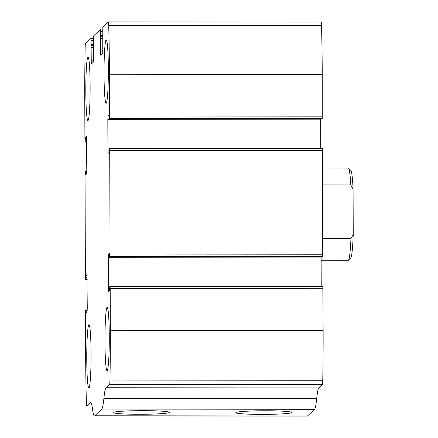<?xml version="1.0" encoding="UTF-8"?>
<svg xmlns="http://www.w3.org/2000/svg" width="438" height="438" viewBox="0 0 438 438"><rect width="100%" height="100%" fill="white"/><g stroke="black" fill="none" stroke-linecap="round" stroke-linejoin="round"><path stroke-width="0.66" d="M85.065 141.534L86.686 141.534L85.065 141.534L84.912 139.377L84.764 97.669A155.649 10.589 90.1 0 1 85.142 47.862A5.765 0.394 90.1 0 1 85.498 43.586L91.049 38.32L91.268 64.079L93.343 62.108L93.393 36.091L100.45 29.401L100.652 55.166L102.744 53.19L102.788 27.172L108.334 21.911A5.765 0.394 90.1 0 1 108.356 21.9A5.765 0.394 90.1 0 1 108.717 25.486A155.649 10.589 90.1 0 1 109.434 74.252L109.582 115.961L109.155 118.676L108.958 115.117L108.049 115.971L107.825 119.651L107.934 150.135L108.164 153.371L109.078 152.512L109.265 148.586L109.549 148.323L109.703 150.48L110.064 254.029L109.642 256.739L109.44 253.18L108.531 254.04L108.306 257.714L108.416 288.204L108.646 291.44L109.566 290.58L109.746 286.655L110.031 286.386L110.184 288.543L110.332 330.252A155.649 10.589 90.1 0 1 109.954 380.058A5.765 0.394 90.1 0 1 109.599 384.34L106.007 387.745A62.262 4.232 90.1 0 0 103.883 398.416A62.262 4.232 90.1 0 1 101.764 409.087L94.718 415.777A62.262 4.232 90.1 0 1 94.444 415.908A62.262 4.232 90.1 0 1 92.533 409.191A62.262 4.232 90.1 0 0 90.628 402.473A62.262 4.232 90.1 0 0 90.354 402.599L86.762 406.01A5.765 0.394 90.1 0 1 86.735 406.021A5.765 0.394 90.1 0 1 86.379 402.434A155.649 10.589 90.1 0 1 85.656 353.669L85.514 311.96L85.936 309.25L86.138 312.809L87.047 311.949L87.266 308.275L86.932 274.549M87.162 278.114L85.908 278.114L85.558 279.597L87.167 279.603L85.547 279.603L85.394 277.446L85.032 173.891L85.454 171.181L85.656 174.74L86.565 173.881L86.784 170.207L86.45 136.481M110.042 286.392L322.833 286.583L323.135 330.449A155.649 10.589 90.1 0 1 322.757 380.25A5.765 0.394 90.1 0 1 322.401 384.531L318.809 387.942L106.007 387.745M322.352 148.515L109.549 148.323L322.352 148.515L322.718 256.673L109.916 256.476M321.136 22.103A5.765 0.394 90.1 0 1 321.163 22.092A5.765 0.394 90.1 0 1 321.519 25.678A155.649 10.589 90.1 0 1 322.242 74.449L322.237 118.605L109.434 118.413M94.444 415.908L307.246 416.1A62.262 4.232 90.1 0 0 307.52 415.969L314.566 409.278A62.262 4.232 90.1 0 0 316.69 398.613A62.262 4.232 90.1 0 1 318.809 387.942M113.404 412.448A28.037 1.807 -0.2 0 1 141.419 410.669A28.037 1.807 -0.2 0 1 169.358 412.257A28.037 1.807 -0.2 0 1 141.381 414.277A28.037 1.807 -0.2 0 1 113.393 412.454A28.037 1.807 -0.2 0 1 113.404 412.448M235.907 412.558A28.037 1.807 -0.2 0 1 263.928 410.778A28.037 1.807 -0.2 0 1 291.861 412.366A28.037 1.807 -0.2 0 1 263.89 414.386A28.037 1.807 -0.2 0 1 235.901 412.563A28.037 1.807 -0.2 0 1 235.907 412.558M109.161 118.671L322.237 118.605M320.731 148.515L320.638 118.868M322.434 256.931L322.718 256.673M321.213 286.578L321.12 256.931M85.821 90.896A31.706 2.157 -89.9 0 0 87.945 120.554A31.706 2.157 -89.9 0 0 90.129 88.854A31.706 2.157 -89.9 0 0 88.005 57.143A31.706 2.157 -89.9 0 0 85.821 90.896M86.757 358.399A31.706 2.157 -89.9 0 0 88.881 388.063A31.706 2.157 -89.9 0 0 91.066 356.357A31.706 2.157 -89.9 0 0 88.936 324.646A31.706 2.157 -89.9 0 0 86.757 358.399M104.03 73.611A31.706 2.157 -89.9 0 0 106.155 103.275A31.706 2.157 -89.9 0 0 108.345 71.569A31.706 2.157 -89.9 0 0 106.215 39.863A31.706 2.157 -89.9 0 0 104.03 73.611M104.967 341.114A31.706 2.157 -89.9 0 0 107.091 370.778A31.706 2.157 -89.9 0 0 109.276 339.072A31.706 2.157 -89.9 0 0 107.146 307.366A31.706 2.157 -89.9 0 0 104.967 341.114M85.076 141.529L85.53 137.346L86.434 136.486M85.908 278.114L86.012 275.409L86.916 274.555M268.489 410.784A24.692 1.588 -0.2 0 1 259.263 410.817M145.98 410.674A24.692 1.588 -0.2 0 1 136.76 410.707M321.12 260.281L348.27 260.309A46.116 3.137 -89.9 0 0 348.484 260.199L350.772 257.9A43.811 2.978 -89.9 0 0 353.236 234.429L353.077 189.117A43.811 2.978 -89.9 0 0 350.854 170.481L348.566 168.176A46.116 3.137 -89.9 0 0 348.352 168.072L322.565 168.05M353.077 189.117L350.761 184.946A46.116 3.137 -89.9 0 0 348.566 168.176M348.484 260.199A46.116 3.137 -89.9 0 0 350.947 238.601L353.236 234.429M350.947 238.601L322.811 238.579M350.761 184.946L322.625 184.918M323.135 330.449L110.332 330.252M322.987 288.741L110.184 288.543M322.866 254.221L110.064 254.029M322.505 150.672L109.703 150.48M93.239 38.325L91.06 38.325L93.239 38.32M321.519 25.678L108.717 25.486M322.242 74.449L109.434 74.252M322.384 116.158L109.582 115.961M322.757 380.25L109.954 380.058M322.401 384.531L109.599 384.34M316.69 398.613L103.883 398.416M314.566 409.278L101.764 409.087M307.52 415.969L94.718 415.777M90.901 402.599L90.354 402.599M86.735 406.021L92.035 406.026L86.762 406.01M87.233 310.328L86.018 310.328M87.178 311.188L86.023 311.188M87.085 275.409L86.012 275.409M87.157 277.249L85.903 277.249M87.167 279.334L85.832 279.334M86.779 171.187L85.465 171.181L86.779 171.181M86.751 172.26L85.536 172.26M86.697 173.125L85.541 173.125M86.604 137.346L85.53 137.346M86.675 139.18L85.421 139.18M86.68 140.045L85.421 140.045M86.686 141.271L85.35 141.271M93.25 40.477L91.208 40.477M93.508 44.506L91.219 44.501M93.524 45.727L91.148 45.727M93.524 45.787L91.088 45.782M93.529 47.622L90.973 47.622M93.513 60.855L91.022 60.855M102.645 31.558L100.603 31.558M102.908 35.587L100.62 35.582M102.919 36.808L100.543 36.808M102.919 36.863L100.483 36.863M102.93 38.703L100.373 38.703M102.908 51.936L100.422 51.93M109.057 115.977L108.049 115.971M320.632 119.842L107.825 119.651M109.188 150.141L107.934 150.135M109.675 288.204L108.416 288.204M321.114 257.905L108.306 257.714M109.538 254.04L108.531 254.04M322.445 256.931L109.642 256.739L322.439 256.936M321.163 22.092L108.356 21.9M321.957 118.868L109.155 118.676M322.833 286.583L110.031 286.386"/></g></svg>
